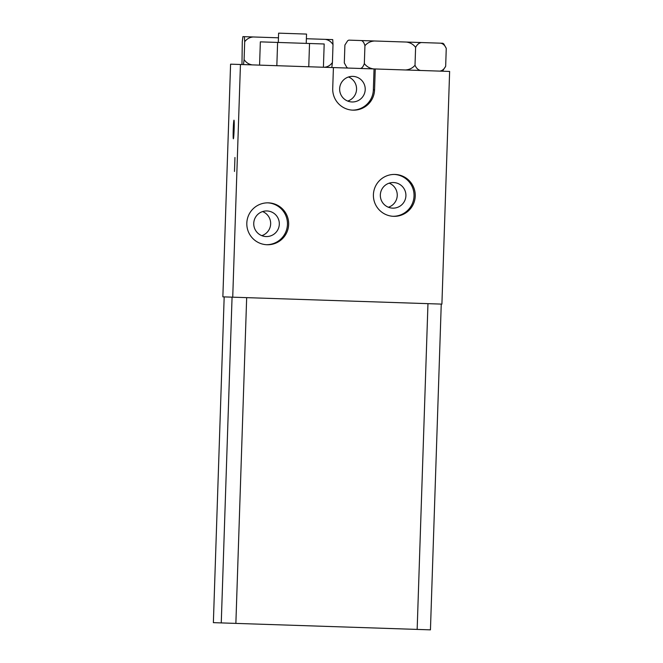<?xml version="1.0" encoding="UTF-8"?>
<svg xmlns="http://www.w3.org/2000/svg" width="663" height="663" viewBox="0 0 663 663"><rect width="100%" height="100%" fill="white"/><g stroke="black" fill="none" stroke-linecap="round" stroke-linejoin="round"><path stroke-width="0.99" d="M234.487 171.452L234.951 157.487L234.487 171.452M393.631 216.329A20.951 20.926 91.9 0 0 415.245 196.082A20.951 20.926 91.9 0 0 395.024 174.444A20.951 20.926 91.9 0 0 373.41 194.69A20.951 20.926 91.9 0 0 393.631 216.329M393.026 216.295A20.951 20.926 91.9 0 0 414.035 196.041A20.951 20.926 91.9 0 0 394.419 174.435M267.04 244.738A20.951 20.926 91.9 0 0 288.654 224.492A20.951 20.926 91.9 0 0 268.432 202.853A20.951 20.926 91.9 0 0 246.818 223.108A20.951 20.926 91.9 0 0 267.04 244.738M266.443 244.713A20.951 20.926 91.9 0 0 287.452 224.45A20.951 20.926 91.9 0 0 267.827 202.845M262.598 211.572A12.804 12.788 -88.1 0 1 261.802 235.655M266.957 210.958A12.804 12.788 -88.1 0 1 279.314 224.185A12.804 12.788 -88.1 0 1 266.103 236.558A12.804 12.788 -88.1 0 1 253.747 223.332A12.804 12.788 -88.1 0 1 266.957 210.958M389.189 183.162A12.804 12.788 -88.1 0 1 388.394 207.246M393.549 182.549A12.804 12.788 -88.1 0 1 405.905 195.767A12.804 12.788 -88.1 0 1 392.695 208.141A12.804 12.788 -88.1 0 1 380.338 194.922A12.804 12.788 -88.1 0 1 393.549 182.549M348.506 76.991A12.804 12.788 -88.1 0 1 347.702 101.074M352.857 76.378A12.804 12.788 -88.1 0 1 365.214 89.596A12.804 12.788 -88.1 0 1 352.012 101.969A12.804 12.788 -88.1 0 1 339.647 88.751A12.804 12.788 -88.1 0 1 352.857 76.378M233.376 138.799A9.315 0.439 -88.1 0 0 234.122 129.509A9.315 0.439 -88.1 0 0 233.989 120.185A9.315 0.439 -88.1 0 0 233.243 129.476A9.315 0.439 -88.1 0 0 233.376 138.799M240.445 64.493L230.583 64.17L222.859 296.85L232.73 297.181L240.445 64.493L333.414 67.576L332.718 88.519A20.951 20.926 91.9 0 0 352.948 110.157A20.951 20.926 91.9 0 0 374.562 89.911L375.25 68.969L333.414 67.576M232.73 297.181L441.906 304.118L449.63 71.438L375.25 68.969M352.343 110.124A20.951 20.926 91.9 0 0 373.352 89.87L374.048 68.927M442.909 70.568L445.669 66.275C444.135 69.176 442.188 70.792 439.826 71.107M440.754 43.186C443.083 43.659 444.923 45.391 446.257 48.399L443.787 43.932L442.793 43.252L406.394 42.051C410.256 42.565 413.322 44.346 415.61 47.38C417.143 44.479 419.091 42.871 421.453 42.548M364.932 45.697C367.426 42.813 370.609 41.247 374.479 40.99L361.393 40.551C362.91 40.998 364.086 42.714 364.932 45.697L364.335 63.582C363.307 66.499 362.015 68.132 360.465 68.48M348.771 40.136L347.661 40.75L348.771 40.136L361.393 40.551M406.394 42.051L374.479 40.99M347.851 68.057L346.782 67.377L344.304 62.919L344.901 45.034L347.661 40.75M373.551 68.911C369.697 68.388 366.622 66.615 364.335 63.582M420.524 70.469C418.196 69.996 416.356 68.264 415.013 65.264C412.527 68.14 409.344 69.714 405.474 69.971M415.013 65.264L415.61 47.38M445.669 66.275L446.257 48.399M306.223 43.385L306.538 34.078L278.609 33.15L278.303 42.457M417.16 629.411L235.871 623.394L246.669 297.637L427.966 303.654L417.16 629.411L430.444 629.85L441.251 304.093M224.177 296.891L232.067 297.157L221.26 622.913L213.37 622.648L224.177 296.891M235.871 623.394L221.26 622.913M333.008 44.636L332.735 39.606L325.226 39.357C328.5 39.855 331.094 41.62 333.008 44.636L332.42 62.521C330.315 65.405 327.605 66.988 324.298 67.278M241.97 64.543L242.285 41.628L242.898 36.622L244.415 36.672L244.688 41.711C246.909 38.835 249.76 37.252 253.249 36.971L244.415 36.672M278.46 37.808L253.249 36.971M325.226 39.357L306.381 38.727M331.807 67.527L332.42 62.521M252.33 64.891C248.874 64.386 246.13 62.612 244.1 59.587L243.487 64.593M244.1 59.587L244.688 41.711M323.411 67.245L324.182 43.982L260.344 41.86L259.573 65.131M308.759 66.764L309.53 43.493M276.836 65.703L277.606 42.432M373.352 89.87L374.562 89.911M442.901 70.568L441.865 71.173M347.777 68.057L346.782 67.377"/></g></svg>
